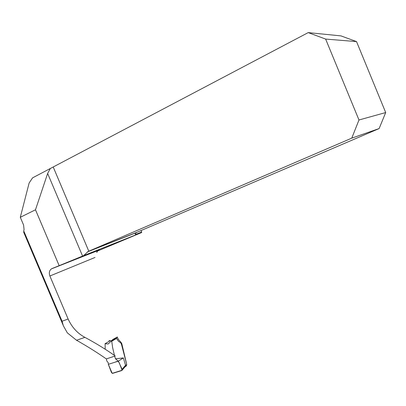 <?xml version="1.0" encoding="UTF-8"?>
<svg xmlns="http://www.w3.org/2000/svg" width="406" height="406" viewBox="0 0 406 406"><rect width="100%" height="100%" fill="white"/><g stroke="black" fill="none" stroke-linecap="round" stroke-linejoin="round"><path stroke-width="0.61" d="M95.009 257.47L49.877 275.999C48.821 272.822 49.339 270.447 51.43 268.879L83.621 255.638L88.122 251.497L351.753 138.152L379.123 128.565L385.7 112.553L358.98 119.988L325.637 39.077L308.21 32.607L32.576 177.853L29.13 182.999L20.3 217.296L23.594 225.061L24.061 229.527L23.741 230.918L62.077 321.247L63.366 325.805L67.355 332.89L76.546 340.264C87.336 346.364 97.257 352.581 106.301 358.909L115.248 355.991C106.139 349.53 96.024 343.319 84.9 337.35L76.546 340.264M109.29 341.213L109.047 340.629L111.686 340.67L110.315 340.649L105.108 343.709L108.128 343.978L111.295 341.065L111.746 341.248L112.609 347.526L114.467 355.438M49.877 275.999L68.117 318.999C71.908 327.297 77.505 333.417 84.9 337.35M114.619 356.184L115.512 358.823L123.353 357.909L125.571 365.405L126.748 364.573L121.795 343.659C120.668 341.218 117.826 339.893 117.37 336.985L112.878 339.441L111.31 341.055M83.621 255.638L141.557 232.577L97.222 251.157M141.065 230.527L141.699 232.034L141.557 232.577M308.21 32.607L340.984 35.895L356.529 41.59L325.637 39.077M379.123 128.565L136.918 232.303L135.579 233.293L135.213 234.11L135.629 234.445L141.699 232.034M59.103 265.529L35.484 209.79L20.3 217.296M50.344 168.475L47.639 173.453L35.484 209.79M115.096 339.294L117.37 336.985M385.7 112.553L356.529 41.59M358.98 119.988L351.753 138.152M23.741 230.918L23.888 232.719M106.56 358.828L106.676 360.817L108.255 362.736L108.326 364.319L118.349 361.147L115.512 358.823M108.443 343.857L108.128 343.978M105.108 343.709L105.19 349.221M126.312 365.958L126.748 364.573L121.541 344.562L120.76 342.842L118.486 341.304L116.563 338.442L111.746 341.248M123.353 357.909L118.349 361.147L122.115 369.267L124.936 365.938L124.815 367.065M122.115 369.267L121.709 370.577L112.635 373.363L111.477 372.541L108.326 364.319L112.198 373.347L122.11 370.242L119.745 364.096C118.953 361.452 117.628 360.741 115.766 361.964L108.326 364.319M124.936 365.938L125.571 365.405M110.117 340.766L105.022 343.725M111.381 341.02L116.091 338.284L116.563 338.442M125.581 365.436L125.312 366.674M52.019 268.564C90.548 252.938 105.606 247.132 97.186 251.152M135.315 233.694L135.629 234.445M62.077 321.247L68.117 318.999M82.575 256.064L47.639 173.453M88.122 251.497L136.918 232.303M53.277 167.135L88.802 251.202M51.43 268.879L95.451 251.547C97.486 250.959 97.902 251.263 96.699 252.466M136.299 232.648L87.331 251.918M23.66 232.171L63.224 325.399M124.886 366.983L122.064 370.323M125.449 366.567L124.825 367.054M126.459 365.852L125.424 366.588M111.361 341.03L116.106 338.269"/></g></svg>
